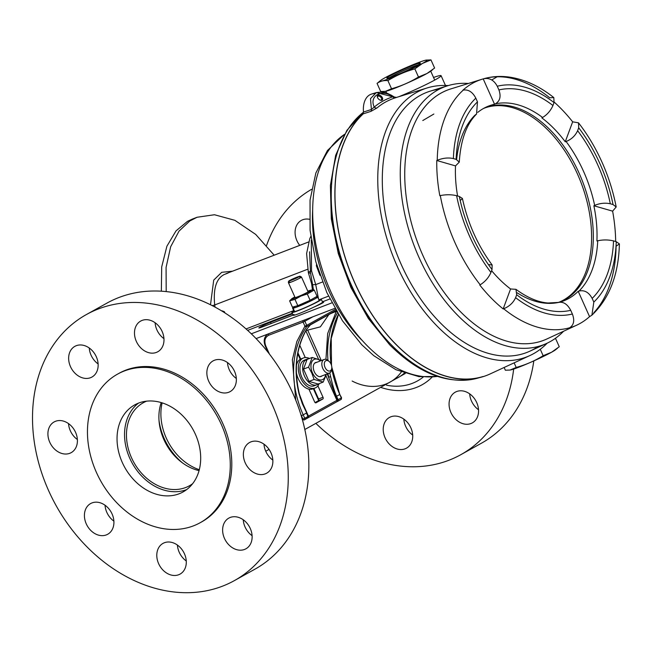 <?xml version="1.0" encoding="UTF-8"?>
<svg xmlns="http://www.w3.org/2000/svg" width="652" height="652" viewBox="0 0 652 652"><rect width="100%" height="100%" fill="white"/><g stroke="black" fill="none" stroke-linecap="round" stroke-linejoin="round"><path stroke-width="0.98" d="M589.563 316.652L591.918 315.144L593.817 302.088A120.147 74.132 69 0 0 616.254 241.68L613.524 240.898A116.146 71.663 -111 0 1 592.163 298.396C588.821 292.275 584.453 289.83 579.049 291.053L578.218 291.297L589.563 316.652A131.875 81.37 -111 0 1 576.58 325.234L546.873 338.975A134.051 82.714 -111 0 1 422.952 255.608A134.067 82.722 69 0 0 547.924 338.486M577.623 130.702A116.146 71.663 -111 0 1 597.835 165.078A116.146 71.663 -111 0 1 610.305 203.766C605.154 202.666 599.938 203.204 594.657 205.396L593.866 205.755L612.619 211.15L616.189 206.977L613.035 204.557A120.147 74.132 69 0 0 600.011 163.872A120.147 74.132 69 0 0 578.699 127.792L577.623 130.702C575.251 135.82 571.405 139.422 566.075 141.492L565.251 141.777A104.393 64.409 69 0 0 541.861 117.882L542.578 117.482C547.207 114.687 550.663 110.693 552.953 105.502L554.037 102.592A120.147 74.132 69 0 0 497.264 86.235C493.996 80.131 489.473 77.637 483.702 78.745L483.205 78.9L494.55 104.255A104.393 64.409 69 0 0 484.754 107.792A104.393 64.409 69 0 0 477.777 112.356M612.619 211.15A131.875 81.37 -111 0 1 615.675 241.517M576.58 325.234A131.875 81.37 -111 0 1 569.229 327.956L569.636 327.769A131.843 81.353 -111 0 1 503.654 308.763C509.318 306.448 513.295 302.748 515.602 297.662A120.147 74.132 69 0 0 572.374 314.011C574.787 320.45 573.874 325.038 569.636 327.769M572.374 314.011L570.72 310.319A116.146 71.663 -111 0 1 516.686 294.753L515.952 289.325L510.573 288.975L503.165 308.926L503.654 308.763M503.165 308.926A131.875 81.37 -111 0 1 479.774 285.03L480.206 284.794A131.843 81.353 -111 0 1 455.137 243.041A131.843 81.353 -111 0 1 440.304 195.592C446.082 194.435 451.51 194.475 456.604 195.698A120.147 74.132 69 0 0 490.94 272.454L492.024 269.545L492.146 264.973L488.397 264.573M613.524 240.898C608.365 239.675 603.1 239.634 597.729 240.767L596.914 240.955A104.393 64.409 69 0 0 593.866 205.755M559.269 302.275A104.393 64.409 69 0 0 559.432 302.235A104.393 64.409 69 0 0 578.218 291.297M491.608 270.67A104.393 64.409 69 0 0 510.573 288.975M483.132 108.68A103.978 64.157 -111 0 1 485.495 107.678A103.978 64.157 -111 0 1 579.196 173.375A103.978 64.157 -111 0 1 560.06 301.819A103.978 64.157 -111 0 1 558.12 302.504M559.196 302.137A103.978 64.157 69 0 0 577.476 174.035A103.978 64.157 69 0 0 484.64 108.02M451.942 88.558A134.067 82.722 69 0 0 422.944 255.608A134.051 82.714 -111 0 1 450.834 88.908L482.097 79.226A131.875 81.37 -111 0 1 483.205 78.9M563.589 331.24A138.118 85.225 -111 0 1 546.71 343.392A138.118 85.225 -111 0 1 419.016 257.499A138.118 85.225 -111 0 1 447.753 85.73A138.118 85.225 -111 0 1 468.421 83.464M538.087 346.505A139.341 85.982 -111 0 1 530.043 351.102A139.341 85.982 -111 0 1 401.224 264.443A139.341 85.982 -111 0 1 430.206 91.158A139.341 85.982 -111 0 1 439.269 89.194A139.349 85.982 69 0 0 401.216 264.443A139.349 85.982 69 0 0 530.451 350.915M484.134 78.623A131.843 81.353 -111 0 1 549.677 97.751L553.809 97.58L554.037 102.592M553.809 97.58C539.448 86.137 524.55 79.299 509.106 77.058C500.402 75.876 491.999 76.423 483.882 78.696L483.702 78.745M460.222 200.555L462.415 198.452L459.342 196.48L456.604 195.698M490.94 272.454C488.707 277.597 485.129 281.713 480.206 284.794M456.644 159.52A104.483 64.466 69 0 1 474.892 115.233L476.555 114.027L477.476 101.859L475.821 98.159A120.147 74.132 69 0 0 453.384 158.566C448.307 157.442 442.928 158.012 437.239 160.286L436.767 160.498A131.875 81.37 -111 0 0 439.823 195.706L440.304 195.592M436.767 160.498L455.52 165.901A104.393 64.409 69 0 0 457.59 195.975M453.384 158.566L456.123 159.357L459.261 162.136L455.52 165.901M482.097 79.226A131.875 81.37 -111 0 0 462.879 90.204L463.311 90.082C468.429 89.324 472.602 92.022 475.821 98.159M497.264 86.235L498.919 89.935C501.225 96.455 500.027 101.101 495.316 103.872L494.55 104.255M616.254 241.68L619.4 243.905L616.099 246.228A131.843 81.353 -111 0 1 593.801 312.724M592.163 298.396L593.817 302.088M554.2 102.111A131.875 81.37 -111 0 1 572.66 121.826L565.251 141.777M610.305 203.766L613.035 204.557M578.699 127.792L578.503 122.829L572.66 121.826M570.72 310.319C567.452 304.166 563.418 301.534 558.617 302.414L548.063 303.009C538.047 302.259 527.338 297.695 515.952 289.325M516.686 294.753L515.602 297.662M380.214 100.131A2.494 1.508 43.7 0 0 381.159 100.017A2.494 1.508 43.7 0 0 381.379 99.846A2.494 1.508 43.7 0 0 380.776 97.197A2.494 1.508 43.7 0 0 377.997 96.227A2.494 1.508 43.7 0 0 377.777 96.398A2.494 1.508 43.7 0 0 377.541 97.58M377.932 95.241A3.236 1.948 -136.3 0 1 381.738 96.724A3.236 1.948 -136.3 0 1 382.031 100.155A3.236 1.948 -136.3 0 1 380.491 100.229A3.236 1.948 -136.3 0 1 377.435 97.303A3.236 1.948 -136.3 0 1 377.932 95.241M547.175 343.172A143.448 88.517 -111 0 1 529.864 355.568A143.448 88.517 -111 0 1 397.247 266.35A143.448 88.517 -111 0 1 427.093 87.963A143.448 88.517 -111 0 1 448.242 85.583M394.044 98.24L395.136 97.898C397.141 97.246 397.174 97.221 395.218 97.841C397.174 97.221 397.141 97.246 395.136 97.898M396.188 97.523L427.093 87.963M393.458 97.221C394.721 97.058 394.509 96.912 392.822 96.781C381.909 88.533 368.845 95.795 374.264 107.091L371.412 109.471A2.812 1.646 -107.8 0 1 370.89 111.378L362.977 113.929L363.498 112.046L371.412 109.471L370.491 98.648L376.326 92.584L392.83 96.781A2.812 2.135 -108.3 0 0 395.218 97.841C388.258 100.147 382.186 103.521 377.011 107.955A2.812 2.241 49.4 0 1 374.264 107.091C379.545 102.568 385.731 99.137 392.822 96.781C394.509 96.912 394.721 97.058 393.458 97.221A2.812 1.793 -107.2 0 0 394.493 97.898M370.89 111.378L377.011 107.955M362.977 113.929A146.366 90.318 69 0 0 354.761 282.944A146.366 90.318 69 0 0 490.076 373.971L529.864 355.568M396.522 97.425L394.297 97.018L390.98 95.013C387.427 93.725 385.992 91.223 376.326 92.592L371.518 94.075A23.725 14.637 -111 0 1 374.028 93.66M363.498 112.046A23.725 14.637 -111 0 1 371.518 94.075M398.91 96.683A32.201 2.209 -24.1 0 0 441.086 75.673A32.201 2.209 -24.1 0 0 433.556 77.474M483.099 376.497A146.219 90.221 -111 0 1 355.544 284.459A146.219 90.221 -111 0 1 363.294 113.823M251.305 333.808L331.852 302.87M256.089 338.592L334.826 308.355M227.915 273.123L224.101 274.582C216.244 278.657 213.106 288.779 214.695 304.957L215.046 307.108M292.512 313.84L270.556 322.267A8.052 0.554 -24.1 0 0 260.278 326.97A8.052 0.554 -24.1 0 0 258.844 327.98A8.052 0.554 -24.1 0 0 261.827 327.125L293.082 315.12M314.199 306.962A8.052 0.554 -24.1 0 0 323.645 302.161A8.052 0.554 -24.1 0 0 322.414 302.398M310.531 273.017A9.364 1.353 -13.2 0 1 308.355 272.658L311.909 284.704L312.463 283.97L310.531 273.017L309.553 251.778M310.768 236.48L309.765 238.738L306.611 253.53L308.355 272.658A9.364 1.353 -13.2 0 1 311.526 270.833L315.715 284.606L322.438 282.023M313.343 289.969L311.909 284.704L315.715 284.606L318.543 298.975M311.281 240.197L311.526 270.833M210.506 304.761L213.709 280.132L221.713 272.308L232.536 271.191M313.49 289.977L312.642 284.973M161.346 291.191L161.696 266.912L166.904 246.22L176.024 230.873L187.523 221.33L192.405 219.056M166.203 291.591L166.073 267.45L170.661 246.741L179.039 231.101L189.789 220.987L197.067 217.263L214.484 214.744L234.842 220.311L255.69 234.402L274.182 255.193M319.985 275.331L316.367 265.788L316.546 264.402M316.888 265.592L316.367 265.788M164.214 438.576A54.401 42.649 60.9 0 1 159.015 420.467A54.401 42.649 60.9 0 0 164.214 438.576A54.401 42.649 60.9 0 0 182.69 463.042A54.401 42.649 60.9 0 1 164.214 438.576M304.818 429.497L390.059 382.096A54.401 42.649 -119.1 0 0 401.298 372.015A54.401 42.649 60.9 0 1 352.153 381.045M199.292 469.701A50.53 39.609 60.9 0 1 166.211 437.948A50.53 39.609 60.9 0 1 162.12 402.854M404.313 373.123A54.401 42.649 60.9 0 1 393.841 379.643M383.311 431.274A17.563 13.765 -119.1 0 0 406.506 448.16A17.563 13.765 -119.1 0 0 412.635 434.354A17.563 13.765 -119.1 0 0 389.44 417.459A17.563 13.765 -119.1 0 0 383.311 431.274M412.692 435.039A17.563 13.765 60.9 0 1 403.898 419.823A17.563 13.765 60.9 0 1 403.841 419.138M449.155 405.984A17.563 13.765 -119.1 0 0 472.35 422.879A17.563 13.765 -119.1 0 0 478.47 409.073A17.563 13.765 -119.1 0 0 455.275 392.178A17.563 13.765 -119.1 0 0 449.155 405.984M478.527 409.758A17.563 13.765 60.9 0 1 469.733 394.533A17.563 13.765 60.9 0 1 469.676 393.849M309.398 219.284A17.563 13.765 -119.1 0 0 301.297 220.425A17.563 13.765 -119.1 0 0 295.177 234.231A17.563 13.765 -119.1 0 0 299.733 245.38M266.554 245.486A152.226 119.332 60.9 0 1 311.566 189.333M513.662 369.073A152.226 119.332 60.9 0 1 460.809 454.688A152.226 119.332 60.9 0 1 315.853 423.36M533.817 360.906A152.226 119.332 60.9 0 1 481.388 443.238L460.809 454.688M113.888 521.135A17.563 13.765 60.9 0 1 105.037 505.235M97.498 502.236A17.563 13.765 -119.1 0 0 90.636 503.556A17.563 13.765 -119.1 0 0 85.388 521.567A17.563 13.765 -119.1 0 0 100.84 535.585A17.563 13.765 -119.1 0 0 107.71 534.257A17.563 13.765 -119.1 0 0 112.951 516.254A17.563 13.765 -119.1 0 0 97.498 502.236M77.376 439.521A17.563 13.765 60.9 0 1 68.533 423.613M60.986 420.613A17.563 13.765 -119.1 0 0 54.124 421.942A17.563 13.765 -119.1 0 0 48.884 439.953A17.563 13.765 -119.1 0 0 64.336 453.963A17.563 13.765 -119.1 0 0 71.198 452.643A17.563 13.765 -119.1 0 0 76.439 434.631A17.563 13.765 -119.1 0 0 60.986 420.613M98.118 363.93A17.563 13.765 60.9 0 1 89.267 348.021M81.728 345.022A17.563 13.765 -119.1 0 0 74.866 346.351A17.563 13.765 -119.1 0 0 69.617 364.362A17.563 13.765 -119.1 0 0 85.07 378.372A17.563 13.765 -119.1 0 0 91.94 377.052A17.563 13.765 -119.1 0 0 97.181 359.04A17.563 13.765 -119.1 0 0 81.728 345.022M163.954 338.641A17.563 13.765 60.9 0 1 155.111 322.74M147.564 319.741A17.563 13.765 -119.1 0 0 140.702 321.061A17.563 13.765 -119.1 0 0 135.453 339.073A17.563 13.765 -119.1 0 0 150.914 353.091A17.563 13.765 -119.1 0 0 157.776 351.762A17.563 13.765 -119.1 0 0 163.016 333.759A17.563 13.765 -119.1 0 0 147.564 319.741M236.326 378.478A17.563 13.765 60.9 0 1 227.475 362.569M219.936 359.57A17.563 13.765 -119.1 0 0 213.074 360.898A17.563 13.765 -119.1 0 0 207.825 378.902A17.563 13.765 -119.1 0 0 223.277 392.92A17.563 13.765 -119.1 0 0 230.148 391.599A17.563 13.765 -119.1 0 0 235.388 373.588A17.563 13.765 -119.1 0 0 219.936 359.57M272.829 460.092A17.563 13.765 60.9 0 1 263.987 444.183M256.44 441.192A17.563 13.765 -119.1 0 0 249.577 442.512A17.563 13.765 -119.1 0 0 244.337 460.524A17.563 13.765 -119.1 0 0 259.789 474.534A17.563 13.765 -119.1 0 0 266.652 473.213A17.563 13.765 -119.1 0 0 271.9 455.202A17.563 13.765 -119.1 0 0 256.44 441.192M252.096 535.683A17.563 13.765 60.9 0 1 243.245 519.774M235.706 516.783A17.563 13.765 -119.1 0 0 228.844 518.104A17.563 13.765 -119.1 0 0 223.595 536.115A17.563 13.765 -119.1 0 0 239.048 550.125A17.563 13.765 -119.1 0 0 245.918 548.805A17.563 13.765 -119.1 0 0 251.159 530.793A17.563 13.765 -119.1 0 0 235.706 516.783M186.26 560.973A17.563 13.765 60.9 0 1 177.409 545.064M169.87 542.065A17.563 13.765 -119.1 0 0 163 543.393A17.563 13.765 -119.1 0 0 157.76 561.396A17.563 13.765 -119.1 0 0 173.212 575.414A17.563 13.765 -119.1 0 0 180.074 574.094A17.563 13.765 -119.1 0 0 185.323 556.083A17.563 13.765 -119.1 0 0 169.87 542.065M234.378 580.614L254.956 569.163A152.226 119.332 -119.1 0 0 300.409 413.091A152.226 119.332 -119.1 0 0 166.48 291.615A152.226 119.332 -119.1 0 0 106.985 303.09L86.406 314.541A152.226 119.332 -119.1 0 0 40.954 470.622A152.226 119.332 -119.1 0 0 174.883 592.089A152.226 119.332 -119.1 0 0 234.378 580.614A152.226 119.332 -119.1 0 0 279.822 424.533A152.226 119.332 -119.1 0 0 145.893 303.066A152.226 119.332 -119.1 0 0 86.406 314.541M200.938 522.293A85.013 66.643 -119.1 0 0 201.704 521.869A85.013 66.643 -119.1 0 0 227.083 434.713A85.013 66.643 -119.1 0 0 152.291 366.872A85.013 66.643 -119.1 0 0 119.071 373.286A85.013 66.643 -119.1 0 0 118.314 373.71M166.961 529.131A85.013 66.643 -119.1 0 0 200.18 522.717A85.013 66.643 -119.1 0 0 225.559 435.56A85.013 66.643 -119.1 0 0 150.767 367.72A85.013 66.643 -119.1 0 0 117.547 374.134A85.013 66.643 -119.1 0 0 92.168 461.29A85.013 66.643 -119.1 0 0 166.961 529.131M154.125 401.159A49.788 39.03 -119.1 0 0 134.662 404.916A49.788 39.03 -119.1 0 0 119.797 455.96A49.788 39.03 -119.1 0 0 163.603 495.691A49.788 39.03 -119.1 0 0 183.065 491.942A49.788 39.03 -119.1 0 0 197.931 440.891A49.788 39.03 -119.1 0 0 154.125 401.159M138.558 403.091A49.788 39.03 -119.1 0 0 128.183 454.362A49.788 39.03 -119.1 0 0 171.101 491.526A49.788 39.03 -119.1 0 0 186.668 489.587M146.635 401.151A47.49 37.229 -119.1 0 0 143.277 402.749A47.49 37.229 -119.1 0 0 129.096 451.445A47.49 37.229 -119.1 0 0 170.881 489.342A47.49 37.229 -119.1 0 0 189.447 485.764A47.49 37.229 -119.1 0 0 192.568 483.751M161.223 402.577A47.49 37.229 -119.1 0 0 199.056 470.605M224.043 311.721A7.286 0.497 155.9 0 1 224.353 311.705A7.286 0.497 155.9 0 1 224.386 311.729A7.286 0.497 155.9 0 1 223.815 312.218M331.705 368.567A7.286 4.491 -111 0 1 331.681 369.228A7.286 4.491 -111 0 1 331.371 370.76A7.286 4.491 -111 0 1 329.374 373.074A7.286 4.491 -111 0 1 323.612 369.945A7.286 4.491 -111 0 1 322.161 361.787A7.286 4.491 -111 0 1 324.158 359.472A7.286 4.491 -111 0 1 328.437 360.792A7.286 4.491 -111 0 1 328.901 361.257M324.557 362.373A5.534 3.415 -111 0 1 329.317 361.615A5.534 3.415 -111 0 1 331.786 368.021A5.534 3.415 -111 0 1 331.55 369.187A5.534 3.415 -111 0 1 326.685 369.847A5.534 3.415 -111 0 1 324.557 362.373M318.649 400.434L318.575 398.959L313.889 388.478M317.907 385.837L323.017 397.255A1.451 0.896 -111 0 1 322.822 399.016L316.008 402.806A1.451 0.896 -111 0 1 314.631 401.917L308.926 389.154M315.071 402.561L318.38 400.719A1.451 0.896 69 0 0 318.575 398.959L323.017 397.255M299.757 345.25L305.266 357.565M297.206 362.952L296.676 361.77M325.927 375.739L336.913 400.295A1.402 1.1 60.9 0 1 336.456 401.974L337.646 401.371A1.402 0.44 -115.4 0 0 337.671 401.363A1.402 0.44 -115.4 0 0 337.508 400.002L308.453 416.131A1.402 1.1 60.9 0 1 307.997 417.802L336.456 401.974M327.932 373.629L328.747 377.206L330.645 376.685A91.337 71.598 60.9 0 1 329.782 372.879M336.848 311.852A1.402 0.791 -149.2 0 1 336.228 311.46L327.671 333.555L325.935 359.366M336.481 311.232L330.654 313.604M299.048 393.873L302.332 403.735L306.676 412.887L299.969 397.239M306.75 329.048A1.402 0.791 -149.2 0 1 306.685 329.284L306.685 329.284A1.402 0.791 -149.2 0 1 306.497 329.456A91.337 71.598 -119.1 0 0 299.129 394.207M309.985 325.103L310.148 325.006A1.402 1.1 -119.1 0 0 310.556 324.688L306.497 329.456M336.098 310.58L310.36 324.892M303.726 320.295A1.402 1.1 60.9 0 1 304.875 321.232L312.878 316.782M301.077 399.643L308.453 416.131L307.956 416.465L306.424 413.05L303.204 414.843A91.337 71.598 60.9 0 1 306.66 326.701A1.402 0.815 -144.8 0 1 304.916 326.163L296.896 341.387L292.373 359.692L295.755 400.141M337.858 401.257L340.866 399.578A1.402 1.1 -119.1 0 0 341.322 397.907L337.508 400.002L335.984 396.587L336.579 396.286C333.987 390.466 332.121 383.009 330.645 376.685M337.671 401.363L337.752 401.322A1.402 1.1 60.9 0 0 338.103 399.7L336.579 396.286L339.798 394.493L341.273 397.793M336.057 310.507L310.556 324.688M327.263 373.889L335.984 396.587M306.676 412.887L308.2 416.294A1.402 1.394 25.8 0 1 307.687 418.038M304.484 419.815L307.997 417.802M309.659 318.021L309.855 318.461M328.844 314.517L318.795 320.099M306.35 360.898L305.845 359.782A13.725 8.468 -111 0 0 304.419 375.984A13.725 8.468 -111 0 0 316.839 384.786A13.725 8.468 -111 0 0 318.266 383.971M307.002 359.594L306.839 359.228A13.725 8.468 -111 0 1 307.002 359.162A13.725 8.468 -111 0 1 308.608 358.82M315.429 385.112A13.725 8.468 69 0 1 314.158 385.813A13.725 8.468 69 0 1 301.737 377.019A13.725 8.468 69 0 1 303.164 360.809L305.845 359.782M306.856 359.871A13.725 8.468 69 0 0 305.878 359.855M305.731 359.863A13.725 8.468 69 0 0 304.321 360.197A13.725 8.468 69 0 0 304.158 360.263L306.839 359.228M320.466 360.89A10.945 6.756 69 0 0 312.267 361.078A10.945 6.756 69 0 0 312.43 372.797A10.945 6.756 69 0 0 320.116 379.961A10.945 6.756 69 0 0 325.69 374.492M321.542 360.483L312.178 357.451L308.575 367.141L311.819 373.107L314.085 379.448L323.196 382.072L326.367 374.232M321.998 375.911A7.498 4.621 -111 0 1 321.428 376.318A7.498 4.621 -111 0 1 314.305 371.762A7.498 4.621 -111 0 1 315.323 362.675A7.498 4.621 -111 0 1 316.774 362.308M312.178 357.451L307.1 359.399L303.506 369.089L308.575 367.141M323.196 382.072L318.119 384.02L309.007 381.404L303.506 369.089M309.007 381.404L314.085 379.448M302.055 358.567A16.113 9.943 69 0 0 301.224 358.82A16.113 9.943 69 0 0 300.442 359.195A16.113 9.943 69 0 0 296.44 365.324M296.391 372.626A16.113 9.943 69 0 0 312.781 388.902A16.113 9.943 69 0 0 313.563 388.535M319.162 383.62A16.113 9.943 -111 0 1 315.804 387.679A16.113 9.943 -111 0 1 315.014 388.046A16.113 9.943 -111 0 1 300.222 377.223A16.113 9.943 -111 0 1 302.675 358.331A16.113 9.943 -111 0 1 303.465 357.964A16.113 9.943 -111 0 1 309.504 358.478M294.019 314.435A16.113 1.108 -24.1 0 0 293.147 315.275A16.113 1.108 -24.1 0 0 305.543 310.914A16.113 1.108 -24.1 0 0 321.697 302.952A16.113 1.108 -24.1 0 0 322.569 302.112L321.33 299.341A16.113 1.108 155.9 0 1 320.458 300.173A16.113 1.108 155.9 0 1 304.305 308.143A16.113 1.108 155.9 0 1 291.909 312.495A16.113 1.108 155.9 0 1 292.781 311.664A16.113 1.108 155.9 0 1 293.856 310.996M318.909 299.79A16.113 1.108 155.9 0 1 321.33 299.341M303.416 303.913A7.637 0.522 155.9 0 1 298.168 305.666L297.385 306M294.728 307.149L292.658 308.037A13.725 0.937 155.9 0 0 292.601 308.2A13.725 0.937 155.9 0 0 305.511 303.449A13.725 0.937 155.9 0 0 317.654 296.986A13.725 0.937 155.9 0 0 316.187 297.19M294.288 307.198L292.935 307.777A13.725 0.937 155.9 0 1 293.75 307.222M311.746 299.83A7.637 0.522 155.9 0 1 304.696 303.359M317.654 296.986L319.146 300.319A13.725 0.937 -24.1 0 1 307.002 306.782A13.725 0.937 -24.1 0 1 294.093 311.526A13.725 0.937 -24.1 0 1 294.15 311.363L292.756 308.257M293.131 308.225L294.419 311.11M294.826 296.978A10.945 0.75 -24.1 0 0 291.68 298.852A10.945 0.75 -24.1 0 0 300.817 295.747A10.945 0.75 -24.1 0 0 311.306 290.075A10.945 0.75 -24.1 0 0 307.817 291.167M291.591 299.097L289.618 300.849L294.989 299.382L300.874 296.073L307.296 293.979L314.248 290.042L311.542 290.124M307.98 291.542A7.498 0.513 155.9 0 1 308.388 291.574A7.498 0.513 155.9 0 1 308.38 291.599A7.498 0.513 155.9 0 1 301.64 295.12A7.498 0.513 155.9 0 1 294.745 297.679A7.498 0.513 155.9 0 1 294.728 297.589A7.498 0.513 155.9 0 1 294.989 297.353M314.248 290.042L317.059 296.334L310.116 300.27L307.296 293.979M310.116 300.27L297.801 305.674L294.989 299.382M289.618 300.849L292.43 307.141L297.801 305.674M380.295 80.783L377.06 83.391C380.1 81.182 383.71 80.261 387.891 80.612C396.31 75.42 405.291 71.508 414.851 68.876L422.472 63.423L430.964 59.911L434.607 68.044L426.978 73.497A25.721 1.76 155.9 0 1 404.036 84.458A25.721 1.76 155.9 0 1 385.577 91.321A25.721 1.76 155.9 0 1 385.487 91.337M431.371 70.652A25.721 1.76 155.9 0 1 430.964 71.019A25.721 1.76 155.9 0 1 426.978 73.497L418.486 77.009C410.075 82.201 401.094 86.113 391.534 88.745L385.389 91.353L380.695 91.524L377.06 83.391M422.472 63.423A25.721 1.76 155.9 0 1 393.735 76.814A25.721 1.76 155.9 0 1 380.695 80.416A25.721 1.76 155.9 0 1 384.68 77.938A25.721 1.76 155.9 0 1 407.622 66.977A25.721 1.76 155.9 0 1 426.09 60.114A25.721 1.76 155.9 0 1 422.472 63.423M390.1 75.852A18.346 1.255 155.9 0 1 409.122 66.911A18.346 1.255 155.9 0 1 420.32 63.285A18.346 1.255 155.9 0 1 417.052 65.502A18.346 1.255 155.9 0 1 399.138 73.986A18.346 1.255 155.9 0 1 386.905 78.232A18.346 1.255 155.9 0 1 390.1 75.852M418.282 64.792A17.237 1.182 -24.1 0 0 391.363 76.553A17.237 1.182 -24.1 0 0 389.391 77.718M430.964 59.911L426.09 60.114M387.891 80.612L391.534 88.745M414.851 68.876L418.486 77.009M510.141 370.034A25.721 1.76 -24.1 0 0 510.231 370.018A25.721 1.76 -24.1 0 0 528.699 363.156A25.721 1.76 -24.1 0 0 551.641 352.194L543.149 355.707C534.738 360.906 525.748 364.818 516.197 367.451L510.043 370.051L505.357 370.222L504.126 367.475M554.485 338.967L555.626 338.608L559.269 346.742L551.641 352.194A25.721 1.76 -24.1 0 0 555.626 349.716A25.721 1.76 -24.1 0 0 556.034 349.358M543.149 355.707L540.28 349.293M516.197 367.451L514.135 362.846M555.626 338.608L555.048 338.575M594.657 205.396A104.483 64.466 69 0 0 583.654 171.615A104.483 64.466 69 0 0 566.075 141.492M579.049 291.053A104.483 64.466 69 0 0 597.729 240.767M517.166 292.829A104.483 64.466 69 0 0 558.617 302.414M492.024 269.545A116.146 71.663 -111 0 1 459.342 196.48M456.123 159.357A116.146 71.663 -111 0 1 477.476 101.859M437.239 160.286A131.843 81.353 -111 0 1 463.311 90.082M542.578 117.482A104.483 64.466 69 0 0 495.316 103.872M498.919 89.935A116.146 71.663 -111 0 1 552.953 105.502M344.435 134.41A130.897 80.766 69 0 0 366.628 345.152A130.897 80.766 69 0 0 437.37 376.391M363.506 112.185A145.942 90.049 69 0 0 391.379 344.884A145.942 90.049 69 0 0 479.057 377.744A145.942 90.049 69 0 0 479.22 377.695L479.057 377.744C449.391 385.511 419.586 374.517 389.651 344.753L368.38 318.526L350.906 287.491L338.29 253.571L331.306 218.844L330.401 185.421L335.666 155.331L346.872 130.367L363.506 112.111M361.583 339.904A119.202 73.554 -111 0 1 312.658 210.115M389.35 342.773A141.728 87.449 -111 0 1 331.265 191.525M271.134 323.547L270.556 322.267M292.251 313.253L247.654 330.377M246.04 328.934L293.693 310.629M212.071 305.543A2.926 0.807 170.7 0 0 214.695 304.957L307.646 269.26M312.479 289.985L311.64 283.864M329.871 298.966L322.438 301.819M319.472 299.61L328.502 296.147M423.205 377.084A66.708 52.29 60.9 0 1 386.514 385.193M432.154 377.076A72.307 56.683 60.9 0 1 380.629 387.337M337.426 399.806A1.402 0.864 69 0 0 337.271 399.334L337.223 399.35M337.76 400.776L337.06 401.045A1.402 1.1 -119.1 0 0 337.084 401.037A1.402 0.864 69 0 0 337.451 400.026M304.272 419.937A1.402 0.864 -111 0 1 304.199 419.961A1.402 0.864 -111 0 1 302.935 419.081L304.728 418.258A1.402 1.1 60.9 0 1 304.272 419.937M300.727 359.04L297.915 352.773M297.842 353.188L300.507 359.154M313.661 388.568L318.771 399.986M318.38 400.719L322.822 399.016M327.972 360.393A91.337 71.598 60.9 0 1 337.459 312.887M307.94 330.686L321.028 359.961M268.648 333.767A1.402 0.864 69 0 0 268.673 335.267L303.082 322.055A1.402 0.864 -111 0 1 303.058 320.556M304.875 321.232L303.082 322.055L304.916 326.163L306.717 325.348L304.875 321.232M300.727 414.118L302.935 419.081L302.275 419.334M307.491 418.144A1.402 1.1 -119.1 0 0 307.956 416.465L304.728 418.258L303.204 414.843L301.411 415.666M335.992 310.393L306.66 326.701A1.402 1.1 -119.1 0 0 306.717 325.348L335.413 309.382M338.396 314.435A91.337 71.598 -119.1 0 0 331.077 364.15M331.746 368.453A91.337 71.598 -119.1 0 0 339.798 394.493L331.803 367.215M339.749 394.387L341.575 397.728L340.98 399.529L337.752 401.322A1.402 1.1 60.9 0 1 337.646 401.371L337.712 401.33M318.42 358.942L305.821 330.784M269.406 354.036L265.763 345.886C263.987 340.841 264.957 337.296 268.673 335.267M265.763 345.886L265.486 345.853A10.302 8.077 60.9 0 1 267.785 334.101M265.535 345.967L268.795 353.254M336.033 396.563L337.271 399.334L337.842 399.114M308.184 417.467L304.125 419.986M290.246 280.221C292.414 278.754 303.693 274.427 298.567 277.027C296.399 278.485 285.12 282.813 290.246 280.221M299.879 277.418A7.115 0.489 155.9 0 1 301.493 277.035A7.115 0.489 155.9 0 1 300.222 277.939A7.115 0.489 155.9 0 1 293.058 281.314A7.115 0.489 155.9 0 1 288.502 282.846A7.115 0.489 155.9 0 1 289.773 281.949M578.503 122.829C587.737 134.711 595.602 147.898 602.098 162.397C608.552 176.863 613.255 191.721 616.189 206.977M546.71 343.392L530.043 351.102M447.753 85.73L430.206 91.158M462.415 198.452C467.794 223.22 477.704 245.397 492.146 264.973M459.261 162.136C460.687 140.156 466.449 124.116 476.555 114.035M591.926 315.144C609.441 298.396 618.601 274.647 619.4 243.905M437.533 376.44L419 376.652L395.951 369.717L373.767 355.674L361.819 344.786L342.496 320.841L326.848 292.577L315.812 261.762L310.075 230.311L310.042 200.14L315.853 173.008L327.451 150.506L344.525 134.255M422.789 120.547L433.849 114.035M491.771 79.96L497.639 76.504M445.463 85.461L441.086 75.673M225.959 273.718L308.624 241.965M197.067 217.263L192.421 219.048M269.048 449.391L265.739 451.233M382.952 386.049L405.324 373.466M201.704 521.869L200.18 522.717M119.071 373.286L117.547 374.134M222.047 310.825L224.353 311.705M224.916 312.911L224.386 311.729M314.745 363.091L324.158 359.472M329.317 361.615L328.437 360.792M331.786 368.021L331.681 369.228M319.969 376.685L329.374 373.074M318.494 400.124L313.376 388.673M300.238 359.309L297.736 353.726M336.562 401.925L308.103 417.753M310.254 324.957L306.685 329.284C296.122 347.777 293.677 369.342 299.358 393.971L304.671 408.421M331.509 365.373L331.216 338.429L338.453 314.525M304.639 408.331L304.419 407.85M268.053 333.946C264.158 336.717 263.221 340.743 265.242 346.033L268.029 352.276M308.111 291.835L301.493 277.035L299.904 276.163L290.132 280.27C288.64 280.825 288.094 281.68 288.502 282.846L295.128 297.646M305.935 330.572L320.352 326.856L328.82 314.623M314.158 385.813L316.839 384.786M304.321 360.197L307.002 359.162M312.781 388.902L315.014 388.046M301.224 358.82L303.465 357.964M293.147 315.275L291.909 312.495M294.093 311.526L292.601 308.2M291.68 298.852L290.189 300.287M311.306 290.075L312.422 289.985M386.685 93.146L385.845 91.272M380.695 80.416L378.91 81.842M434.721 80.082L430.744 71.19M430.964 71.019L432.757 69.585M555.626 349.716L557.411 348.29"/></g></svg>
